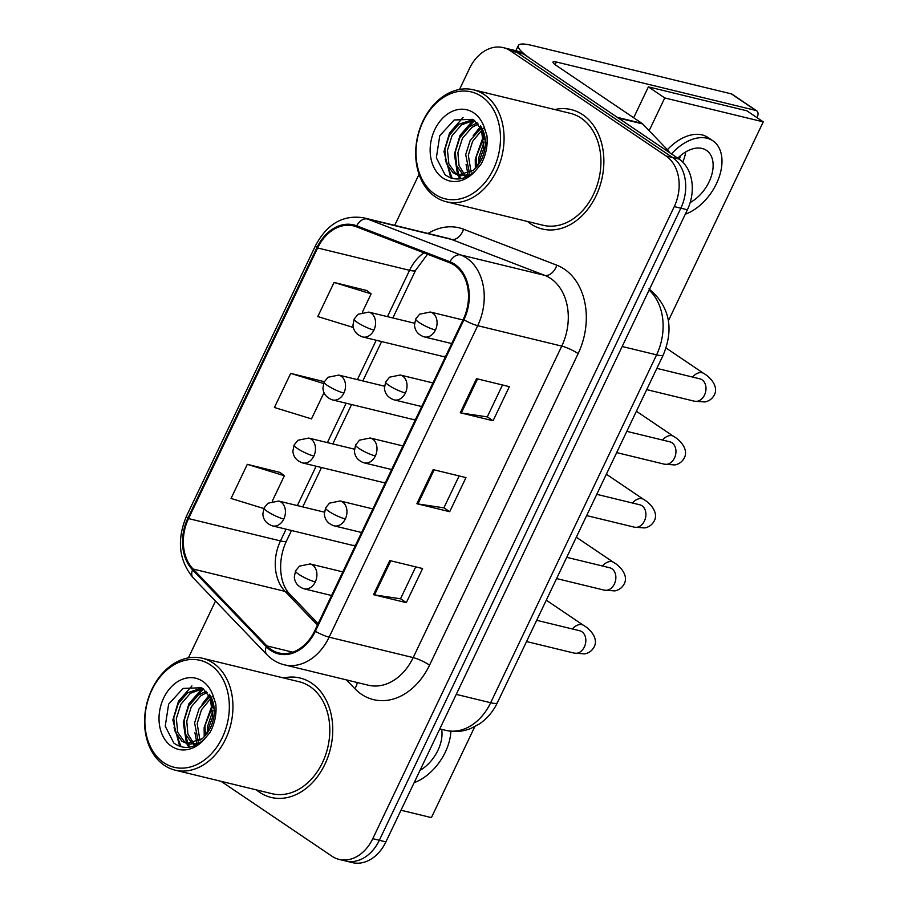 <?xml version="1.0" encoding="UTF-8"?>
<svg xmlns="http://www.w3.org/2000/svg" width="908" height="908" viewBox="0 0 908 908"><rect width="100%" height="100%" fill="white"/><g stroke="black" fill="none" stroke-linecap="round" stroke-linejoin="round"><path stroke-width="1.36" d="M414.003 419.224A12.803 9.613 -76.3 0 0 415.296 419.927M383.971 482.205A12.803 9.613 -76.3 0 0 385.253 482.908M353.927 545.186A12.803 9.613 -76.3 0 0 355.221 545.89M444.046 356.242A12.803 9.613 -76.3 0 0 445.34 356.946M582.766 114.737A61.438 46.149 -76.3 0 0 571.234 109.607A61.438 46.149 -76.3 0 0 554.731 109.55A61.438 46.149 -76.3 0 1 571.234 109.607A61.438 46.149 -76.3 0 1 582.766 114.737A61.438 46.149 -76.3 0 1 599.201 188.194A61.438 46.149 -76.3 0 1 542.235 228.998A61.438 46.149 -76.3 0 0 599.201 188.194A61.438 46.149 -76.3 0 0 582.766 114.737M527.537 221.484A61.438 46.149 -76.3 0 0 530.715 223.867A61.438 46.149 -76.3 0 0 542.235 228.998A61.438 46.149 -76.3 0 1 530.715 223.867A61.438 46.149 -76.3 0 1 527.537 221.484M311.637 683.156A61.438 46.149 -76.3 0 0 300.117 678.026A61.438 46.149 -76.3 0 0 283.602 677.97A61.438 46.149 -76.3 0 1 300.117 678.026A61.438 46.149 -76.3 0 1 311.637 683.156A61.438 46.149 -76.3 0 1 328.083 756.625A61.438 46.149 -76.3 0 1 271.117 797.428A61.438 46.149 -76.3 0 0 328.083 756.625A61.438 46.149 -76.3 0 0 311.637 683.156M256.408 789.903A61.438 46.149 -76.3 0 0 259.586 792.298A61.438 46.149 -76.3 0 0 271.117 797.428A61.438 46.149 -76.3 0 1 259.586 792.298A61.438 46.149 -76.3 0 1 256.408 789.903M454.431 265.272A40.951 30.77 103.7 0 1 463.273 319.344L314.701 630.844A40.951 30.77 103.7 0 1 278.835 652.943A40.951 30.77 103.7 0 1 266.861 645.894L193.109 569.032A40.951 30.77 103.7 0 1 188.546 518.582L317.618 247.986A40.951 30.77 103.7 0 1 353.484 225.888A40.951 30.77 103.7 0 1 356.356 226.784L449.608 262.752A40.951 30.77 103.7 0 1 454.431 265.272M454.863 264.353A41.984 31.542 -76.3 0 0 449.925 261.776L356.674 225.808A41.984 31.542 -76.3 0 0 316.96 247.543L187.888 518.139A41.984 31.542 -76.3 0 0 192.564 569.861L266.316 646.712A41.984 31.542 -76.3 0 0 315.348 631.287L463.931 319.786A41.984 31.542 -76.3 0 0 454.863 264.353M503.214 47.625L516.346 50.814A38.397 28.84 -76.3 0 1 523.541 54.015L679.093 159.093A38.397 28.84 -76.3 0 1 687.39 209.793L385.9 841.886A38.397 28.84 -76.3 0 1 352.281 862.6L345.71 861A38.397 28.84 -76.3 0 0 379.328 840.286L680.818 208.204A38.397 28.84 -76.3 0 0 672.533 157.504L516.981 52.426A38.397 28.84 -76.3 0 0 509.774 49.214A38.397 28.84 -76.3 0 1 516.981 52.426L672.533 157.504A38.397 28.84 -76.3 0 1 680.818 208.204L379.328 840.286A38.397 28.84 -76.3 0 1 345.71 861L339.138 859.411A38.397 28.84 -76.3 0 0 372.768 838.686L674.258 206.604A38.397 28.84 -76.3 0 0 665.961 155.904L510.409 50.825A38.397 28.84 -76.3 0 0 503.214 47.625A38.397 28.84 -76.3 0 0 469.584 68.338L459.516 89.438M415.739 566.887L400.507 598.803L374.527 594.888A10.238 1.816 -154.5 0 1 373.494 594.672L406.319 602.651L422.595 568.544L389.759 560.565L373.494 594.672M400.541 598.747L406.319 602.651M502.499 384.981L487.267 416.908L461.287 412.992A10.238 1.816 -154.5 0 1 460.254 412.777L493.078 420.756L509.354 386.649L476.518 378.67L460.254 412.777M487.301 416.851L493.078 420.756M459.119 475.928L443.887 507.856L417.907 503.94A10.238 1.816 -154.5 0 1 416.874 503.724L449.698 511.703L465.974 477.597L433.139 469.618L416.874 503.724M443.921 507.799L449.698 511.703M221.087 781.323L331.942 856.199A38.397 28.84 -76.3 0 0 339.138 859.411M419.053 174.279L394.696 225.354M215.48 601.085L188.399 657.869M366.843 290.549L334.065 282.445L317.8 316.551L353.291 327.47M280.084 472.444L247.305 464.34L231.041 498.447L263.819 508.525M323.464 381.496L290.685 373.392L274.42 407.499L311.489 418.894L323.997 392.687M324.145 382.018L323.191 381.292M290.685 373.392L323.554 383.505M362.383 312.182L371.134 293.851L366.571 290.344M334.065 282.445L371.134 293.851M272.264 501.137L284.374 475.747L279.812 472.239M247.305 464.34L284.374 475.747M618.008 117.938A6.401 4.812 -76.3 0 0 617.338 117.37L531.736 59.542A51.2 9.091 -154.5 0 1 518.355 45.479A51.2 9.091 -154.5 0 1 531.816 45.4L731.28 93.853A6.401 4.063 -56 0 1 732.154 94.239L756.716 110.821A6.401 4.063 124 0 0 755.842 110.447L556.377 61.994A12.803 2.27 25.5 0 0 553.017 62.016A12.803 2.27 25.5 0 0 556.354 65.524L641.967 123.363A6.401 4.812 103.7 0 1 642.637 123.919L668.254 150.626A6.401 4.812 103.7 0 1 669.4 152.544M757 117.631L757.238 117.121A6.401 4.063 124 0 0 756.716 110.821M446.282 201.746L543.143 225.275A57.59 43.266 -76.3 0 0 596.545 187.014A57.59 43.266 -76.3 0 0 581.143 118.142A57.59 43.266 -76.3 0 0 570.337 113.341L473.477 89.813A57.59 43.266 -76.3 0 0 420.064 128.062A57.59 43.266 -76.3 0 0 435.477 196.934A57.59 43.266 -76.3 0 0 446.282 201.746A57.59 43.266 -76.3 0 0 499.695 163.485A57.59 43.266 -76.3 0 0 484.282 94.614A57.59 43.266 -76.3 0 0 473.477 89.813M434.921 194.255A55.036 41.348 -76.3 0 0 493.441 169.16A55.036 41.348 -76.3 0 0 481.558 96.486A55.036 41.348 -76.3 0 0 423.037 121.593A55.036 41.348 -76.3 0 0 434.921 194.255M481.376 129.651L474.373 120.412L472.501 119.345L454.193 119.97L439.756 135.746L436.362 157.788L444.988 174.665C454.76 181.577 464.975 180.204 475.644 170.556L481.126 164.11C485.939 155.109 487.88 145.609 486.938 135.632L484.361 127.756L481.365 129.651L483.851 148.379L477.438 165.846L473.431 170.341L458.007 175.096L453.013 172.781L446.271 163.304L444.852 149.525L449.369 135.213L458.846 124.248L473.011 119.606M476.518 167.061L476.132 157.129L483.589 138.311M478.641 164.03L478.732 157.765L484.043 142.079M469.481 173.201L465.702 154.598L470.219 140.286L480.877 128.505M471.104 172.179L468.312 155.223L472.614 141.319L481.671 130.434M463.455 175.323L456.701 165.835L455.283 152.067L459.8 137.744L469.277 126.779L477.222 122.886M464.896 175.04L459.017 165.597L457.882 152.692L462.41 138.379L471.888 127.415L478.198 124.033M459.323 175.346L455.623 173.417L448.881 163.939L447.462 150.161L451.98 135.848L461.457 124.884L474.112 120.242M466.417 176.969L464.658 176.107M467.109 176.64L466.065 175.959M477.438 165.846A28.931 21.735 -76.3 0 0 480.411 125.815L486.563 144.849L486.279 149.797M470.775 174.506L460.617 175.732L458.007 175.096M450.799 177.957L443.978 151.568L449.608 132.84L463.057 117.518M459.981 178.853L457.745 175.028M457.541 174.586L454.409 154.099L460.038 135.371L473.113 120.299M475.349 168.445L475.259 159.161L483.351 136.325M452.207 178.399L445.204 159.241M460.958 178.694L459.051 175.346M458.994 175.233L455.623 161.772M462.739 133.249L474.544 120.526M467.904 173.996L466.054 164.303M473.159 135.78L480.139 127.029M175.165 770.166L272.014 793.694A57.59 43.266 -76.3 0 0 325.427 755.445A57.59 43.266 -76.3 0 0 310.014 686.573A57.59 43.266 -76.3 0 0 299.209 681.76L202.348 658.232A57.59 43.266 -76.3 0 0 148.946 696.481A57.59 43.266 -76.3 0 0 164.359 765.353A57.59 43.266 -76.3 0 0 175.165 770.166A57.59 43.266 -76.3 0 0 228.566 731.916A57.59 43.266 -76.3 0 0 213.153 663.044A57.59 43.266 -76.3 0 0 202.348 658.232M163.792 762.686A55.036 41.348 -76.3 0 0 222.312 737.58A55.036 41.348 -76.3 0 0 210.429 664.917A55.036 41.348 -76.3 0 0 151.908 690.012A55.036 41.348 -76.3 0 0 163.792 762.686M210.247 698.082L203.256 688.843L201.372 687.765L183.076 688.4L168.638 704.165L165.233 726.207L173.871 743.085C183.643 749.997 193.858 748.635 204.516 738.987L209.998 732.529C214.821 723.528 216.751 714.04 215.809 704.052L213.232 696.175L210.247 698.082L212.722 716.798L206.309 734.266L202.314 738.76L186.889 743.516L181.895 741.212L175.153 731.723L173.734 717.956L178.252 703.643L187.729 692.679L201.894 688.026M205.39 735.491L205.004 725.549L212.461 706.742M207.512 732.45L207.614 726.184L212.926 710.51M198.353 741.62L194.584 723.018L199.102 708.705L209.759 696.924M199.987 740.599L197.184 723.653L201.485 709.738L210.542 698.854M192.337 743.754L185.572 734.254L184.154 720.487L188.671 706.174L198.148 695.21L206.093 691.306M193.779 743.47L187.899 734.016L186.764 721.122L191.282 706.81L200.759 695.846L207.069 692.452M188.206 743.765L184.506 741.836L177.752 732.359L176.334 718.591L180.862 704.268L190.339 693.303L202.983 688.661M195.288 745.389L193.529 744.526M195.98 745.071L194.936 744.378M206.309 734.266A28.931 21.735 -76.3 0 0 209.294 694.245L215.434 713.279L215.151 718.217M199.647 742.937L189.488 744.151L186.889 743.516M179.671 746.387L172.861 719.987L178.49 701.26L191.94 685.937M188.864 747.284L186.628 743.448M186.412 743.005L183.28 722.53L188.909 703.791L201.985 688.729M204.221 736.865L204.13 727.592L212.234 704.756M181.078 746.819L174.075 727.66M189.84 747.125L187.933 743.777M187.877 743.652L184.506 730.191M191.611 701.668L203.415 688.956M196.786 742.426L194.925 732.722M202.041 704.211L209.022 695.449M668.401 320.728L763.253 121.865L664.758 97.939L649.129 130.695M400.995 810.231L431.402 817.62L474.771 726.684M763.253 121.865L746.875 110.799L648.38 86.873L633.659 117.745M664.758 97.939L648.38 86.873M690.182 202.529A31.996 20.339 124 0 0 709.069 181.872A31.996 20.339 124 0 0 706.458 150.365A31.996 20.339 124 0 0 677.731 158.174M682.737 162.112A31.996 20.339 124 0 0 685.756 151.897M679.354 159.275A25.594 16.276 124 0 0 680.421 155.711M685.279 214.231A43.516 27.66 124 0 0 716.457 183.666A43.516 27.66 124 0 0 712.905 140.819A43.516 27.66 124 0 0 671.466 153.94M712.905 140.819L708.002 137.505A43.516 27.66 124 0 0 667.38 149.718M419.984 770.427A31.996 20.339 124 0 0 437.951 750.292A31.996 20.339 124 0 0 441.64 729.34M414.15 782.651A43.516 27.66 124 0 0 445.34 752.085A43.516 27.66 124 0 0 450.845 731.246M428.009 233.447A63.991 48.079 103.7 0 1 463.557 229.225L556.808 265.193A63.991 48.079 103.7 0 1 578.146 353.621L429.575 665.121A12.803 2.27 25.5 0 0 413.185 657.596L561.757 346.107A51.2 38.465 -76.3 0 0 550.702 278.506A51.2 38.465 -76.3 0 0 544.687 275.351L451.424 239.394A51.2 38.465 -76.3 0 0 447.837 238.271L363.779 217.852A51.2 38.465 103.7 0 1 367.365 218.976A12.803 8.41 111.1 0 0 356.674 225.808M429.575 665.121A63.991 48.079 103.7 0 1 361.532 694.314A63.991 48.079 103.7 0 1 354.835 688.65L346.436 679.899M368.353 685.222A51.2 38.465 -76.3 0 0 413.185 657.596L329.127 637.178A51.2 38.465 103.7 0 1 284.295 664.804L368.353 685.222M463.557 229.225A12.803 8.41 -68.9 0 1 451.424 239.394L367.365 218.976L460.628 254.932A51.2 38.465 103.7 0 1 466.644 258.088A51.2 38.465 103.7 0 1 477.699 325.688A12.803 2.27 -154.5 0 1 463.931 319.786M449.925 261.776A12.803 8.41 111.1 0 1 460.628 254.932L544.687 275.351A12.803 8.41 -68.9 0 0 556.808 265.193M363.779 217.852C343.235 214.549 327.164 223.765 315.587 245.489A12.803 2.27 25.5 0 0 316.96 247.543M187.888 518.139A12.803 2.27 -154.5 0 1 186.515 516.096C176.595 539.817 178.797 560.372 193.109 577.76L266.861 654.623C271.821 659.753 277.632 663.146 284.295 664.804M192.564 569.861A12.803 7.616 136.2 0 0 193.109 577.76M266.316 646.712A12.803 7.616 136.2 0 0 266.861 654.623M315.348 631.287A12.803 2.27 25.5 0 0 329.127 637.178L477.699 325.688L561.757 346.107A12.803 2.27 25.5 0 1 578.146 353.621M372.768 838.686L385.9 841.886M674.258 206.604L687.39 209.793M665.961 155.904L679.093 159.093M510.409 50.825L523.541 54.015M357.219 682.521A12.803 7.616 -43.8 0 1 354.835 688.65M188.546 518.582L280.481 540.918A40.951 30.77 -76.3 0 0 285.044 591.369L317.425 625.113M193.109 569.032L285.044 591.369A23.041 13.711 -43.8 0 1 289.493 593.843L318.118 623.671M266.861 645.894L292.694 652.171M423.945 252.855A40.951 30.77 -76.3 0 0 409.553 270.312L387.455 316.642M317.618 247.986L409.553 270.312A23.041 4.086 25.5 0 0 415.614 270.278L392.869 317.959M376.196 340.25L357.411 379.623M346.152 403.231L327.379 442.605M316.12 466.213L297.336 505.586M286.077 529.194L280.481 540.918A23.041 4.086 25.5 0 0 286.542 540.884C277.621 559.43 278.972 582.902 289.493 593.843M417.907 503.94L434.16 469.867M461.287 412.992L477.54 378.92M374.527 594.888L390.781 560.815M456.259 694.382L490.661 702.735A25.594 4.54 25.5 0 0 497.391 702.69C493.158 711.543 487.142 718.648 479.322 723.994L470.492 728.613C462.388 731.735 454.159 732.313 445.828 730.361A51.2 38.465 -76.3 0 0 490.661 702.735L656.586 354.858A51.2 38.465 -76.3 0 0 649.106 290.072M622.184 346.504L656.586 354.858A25.594 4.54 25.5 0 0 663.317 354.824L497.391 702.69M435.454 329.99A12.803 9.613 -76.3 0 0 432.685 313.09A12.803 9.613 -76.3 0 0 430.29 312.023L419.621 314.191L415.716 318.946A12.803 2.27 25.5 0 0 419.053 322.465A12.803 2.27 -154.5 0 0 435.454 329.99A12.803 9.613 -76.3 0 1 424.24 336.902C418.191 334.836 414.945 330.875 414.479 325.041L415.716 318.946M646.712 389.623L694.438 401.211A11.52 8.649 -76.3 0 0 704.211 395.627A11.52 8.649 -76.3 0 0 702.043 379.794A11.52 8.649 -76.3 0 0 699.875 378.829L701.078 379.249M692.532 377.047A11.52 7.321 -56 0 1 703.655 373.404C710.941 377.444 719.193 387.364 713.926 395.638C711.917 399.032 708.91 401.143 704.903 401.96L694.438 401.211M373.937 330.069A12.803 9.613 -76.3 0 0 371.168 313.169A12.803 9.613 -76.3 0 0 368.761 312.102L358.104 314.27L354.188 319.026A12.803 2.27 25.5 0 0 357.536 322.544A12.803 2.27 -154.5 0 0 373.937 330.069A12.803 9.613 -76.3 0 1 362.723 336.97C356.674 334.904 353.416 330.955 352.962 325.121L354.188 319.026M405.411 392.971A12.803 9.613 -76.3 0 0 402.653 376.071A12.803 9.613 -76.3 0 0 400.246 375.004L389.589 377.172L385.673 381.928A12.803 2.27 25.5 0 0 389.021 385.446A12.803 2.27 -154.5 0 0 405.411 392.971A12.803 9.613 -76.3 0 1 394.208 399.883C388.159 397.817 384.901 393.856 384.436 388.022L385.673 381.928M616.668 452.604L664.395 464.192A11.52 8.649 -76.3 0 0 674.167 458.608A11.52 8.649 -76.3 0 0 671.999 442.775A11.52 8.649 -76.3 0 0 669.843 441.81L671.035 442.23M662.488 440.028A11.52 7.321 -56 0 1 673.611 436.385C680.898 440.425 689.149 450.345 683.883 458.619C681.885 462.013 678.878 464.124 674.86 464.941L664.395 464.192M375.367 455.952A12.803 9.613 -76.3 0 0 372.609 439.052A12.803 9.613 -76.3 0 0 370.203 437.985L359.545 440.153L355.63 444.909A12.803 2.27 25.5 0 0 358.978 448.427A12.803 2.27 -154.5 0 0 375.367 455.952A12.803 9.613 -76.3 0 1 364.165 462.864C358.115 460.799 354.858 456.837 354.404 451.004L355.63 444.909M586.636 515.585L634.363 527.173A11.52 8.649 -76.3 0 0 644.124 521.589A11.52 8.649 -76.3 0 0 641.956 505.756A11.52 8.649 -76.3 0 0 639.8 504.791L641.003 505.211M632.445 503.009A11.52 7.321 -56 0 1 643.568 499.366C650.854 503.407 659.106 513.326 653.839 521.601C651.842 524.994 648.834 527.105 644.816 527.923L634.363 527.173M345.335 518.933A12.803 9.613 -76.3 0 0 342.566 502.033A12.803 9.613 -76.3 0 0 340.171 500.966L329.502 503.134L325.597 507.89A12.803 2.27 25.5 0 0 328.934 511.408A12.803 2.27 -154.5 0 0 345.335 518.933A12.803 9.613 -76.3 0 1 334.121 525.846C328.072 523.78 324.814 519.819 324.36 513.985L325.597 507.89M556.593 578.566L604.319 590.155A11.52 8.649 -76.3 0 0 614.08 584.57A11.52 8.649 -76.3 0 0 611.913 568.737A11.52 8.649 -76.3 0 0 609.756 567.772L610.959 568.192M602.413 565.99A11.52 7.321 -56 0 1 613.524 562.347C620.822 566.388 629.062 576.308 623.807 584.582C621.798 587.975 618.791 590.087 614.784 590.904L604.319 590.155M315.292 581.915A12.803 9.613 -76.3 0 0 312.522 565.014A12.803 9.613 -76.3 0 0 310.127 563.947L299.47 566.115L295.554 570.871A12.803 2.27 25.5 0 0 298.891 574.389A12.803 2.27 -154.5 0 0 315.292 581.915A12.803 9.613 -76.3 0 1 304.078 588.827C298.028 586.761 294.782 582.8 294.317 576.966L295.554 570.871M526.549 641.547L574.276 653.136A11.52 8.649 -76.3 0 0 584.048 647.552A11.52 8.649 -76.3 0 0 581.88 631.718A11.52 8.649 -76.3 0 0 579.713 630.754L580.916 631.173M572.369 628.972A11.52 7.321 -56 0 1 583.492 625.328C590.779 629.369 599.03 639.289 593.764 647.563C591.766 650.957 588.759 653.068 584.741 653.885L574.276 653.136M343.894 393.05A12.803 9.613 -76.3 0 0 341.124 376.15A12.803 9.613 -76.3 0 0 338.729 375.083L328.06 377.251L324.156 382.007A12.803 2.27 25.5 0 0 327.493 385.525A12.803 2.27 -154.5 0 0 343.894 393.05A12.803 9.613 -76.3 0 1 332.68 399.951C326.63 397.886 323.373 393.936 322.919 388.102L324.156 382.007M313.85 456.032A12.803 9.613 -76.3 0 0 311.092 439.131A12.803 9.613 -76.3 0 0 308.686 438.065L298.028 440.232L294.113 444.988A12.803 2.27 25.5 0 0 297.461 448.507A12.803 2.27 -154.5 0 0 313.85 456.032A12.803 9.613 -76.3 0 1 302.648 462.932C296.587 460.867 293.341 456.917 292.875 451.083L294.113 444.988M283.807 519.013A12.803 9.613 -76.3 0 0 281.049 502.113A12.803 9.613 -76.3 0 0 278.642 501.046L267.985 503.214L264.069 507.969A12.803 2.27 25.5 0 0 267.417 511.488A12.803 2.27 -154.5 0 0 283.807 519.013A12.803 9.613 -76.3 0 1 272.604 525.914C266.555 523.848 263.297 519.898 262.843 514.064L264.069 507.969M555.117 64.638L556.377 61.994M617.338 117.37L641.967 123.363M755.842 110.447L731.28 93.853M642.637 123.919L618.269 118.006M665.609 149.979L668.254 150.626M484.361 127.756A36.615 27.501 -76.3 0 0 473.749 112.853A36.615 27.501 -76.3 0 0 434.819 129.56A36.615 27.501 -76.3 0 0 442.729 177.9A36.615 27.501 -76.3 0 0 475.644 170.556M213.232 696.175A36.615 27.501 -76.3 0 0 202.62 681.284A36.615 27.501 -76.3 0 0 163.69 697.98A36.615 27.501 -76.3 0 0 171.601 746.319A36.615 27.501 -76.3 0 0 204.516 738.987M315.587 245.489L186.515 516.096M427.532 254.229L415.614 270.278M381.61 341.567L362.825 380.94M351.566 404.548L332.793 443.921M321.523 467.529L302.75 506.902M291.491 530.51L286.542 540.884M649.004 288.789C669.457 306.2 674.224 328.208 663.317 354.824M445.828 730.361L439.79 728.897M451.719 343.576L424.24 336.902M656.847 368.376L699.875 378.829M462.978 319.968L430.29 312.023M703.655 373.404L666.052 348.002M445.295 357.037L362.723 336.97M414.525 323.214L368.761 312.102M421.675 406.557L394.208 399.883M626.804 431.357L669.843 441.81M432.934 382.949L400.246 375.004M673.611 436.385L636.395 411.245M391.632 469.538L364.165 462.864M596.772 494.338L639.8 504.791M402.891 445.93L370.203 437.985M643.568 499.366L606.362 474.226M361.6 532.519L334.121 525.846M566.728 557.319L609.756 567.772M372.859 508.911L340.171 500.966M613.524 562.347L576.319 537.207M331.556 595.5L304.078 588.827M536.685 620.3L579.713 630.754M342.815 571.892L310.127 563.947M583.492 625.328L546.275 600.188M415.251 420.018L332.68 399.951M384.493 386.195L338.729 375.083M385.219 482.999L302.648 462.932M354.449 449.176L308.686 438.065M355.176 545.98L272.604 525.914M324.406 512.157L278.642 501.046M515.869 50.7L518.355 45.479"/></g></svg>
